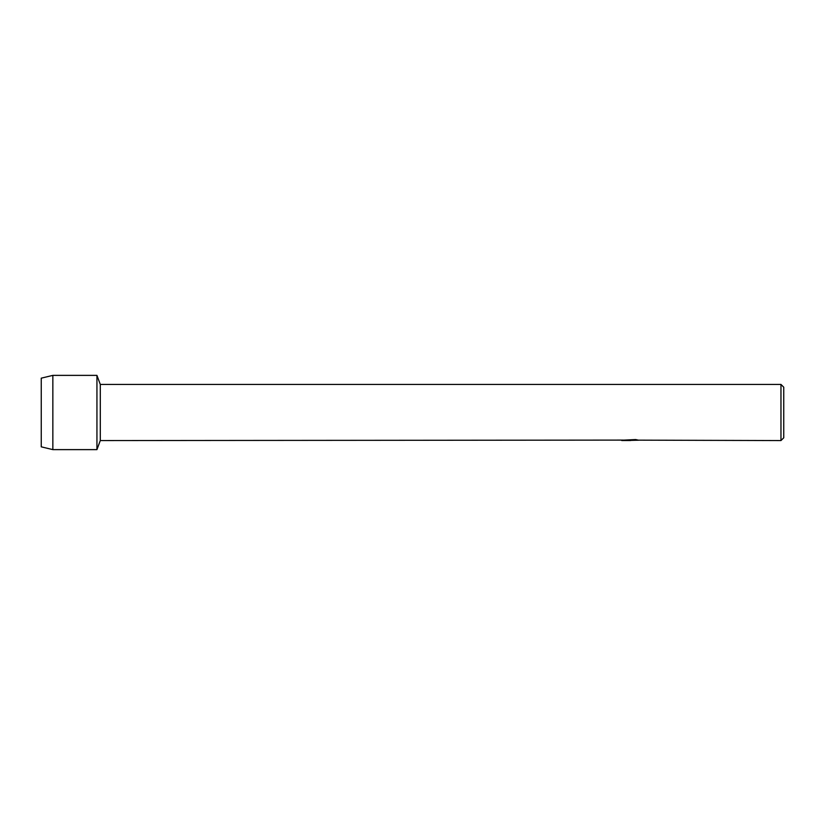 <?xml version="1.0" encoding="UTF-8"?>
<svg xmlns="http://www.w3.org/2000/svg" width="825" height="825" viewBox="0 0 825 825"><rect width="100%" height="100%" fill="white"/><g stroke="black" fill="none" stroke-linecap="round" stroke-linejoin="round"><path stroke-width="1.24" d="M100.289 440.581L96.938 449.625L52.852 449.625L41.25 446.841L41.25 378.159L52.852 375.375L96.938 375.375L100.289 384.419M623.277 440.096L100.289 440.571L100.289 384.429L780.966 384.429L783.75 387.214L783.75 437.786L780.966 440.571L638.344 440.148M96.938 449.625L96.938 375.375L96.938 449.625M630.578 440.529L628.176 440.529M631.177 440.148L623.092 440.148L635.693 439.55L638.581 440.21L630.558 440.395M780.966 440.571L780.966 384.429M52.852 449.625L52.852 375.375M41.25 446.841L41.25 378.159M621.741 440.529L628.97 440.529"/></g></svg>
